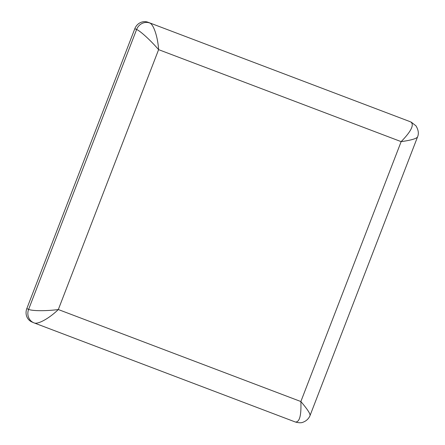 <?xml version="1.0" encoding="UTF-8"?>
<svg xmlns="http://www.w3.org/2000/svg" width="445" height="445" viewBox="0 0 445 445"><rect width="100%" height="100%" fill="white"/><g stroke="black" fill="none" stroke-linecap="round" stroke-linejoin="round"><path stroke-width="0.67" d="M310.026 415.558L310.07 415.469C310.276 413.611 307.206 408.966 300.859 401.535C301.404 415.446 299.585 422.277 295.397 422.021C298.929 422.956 301.51 423.006 303.134 422.172C308.53 420.152 310.048 415.569 310.065 415.458M411.681 122.381A10.713 9.974 113.2 0 0 411.369 122.242A10.713 9.974 113.2 0 0 411.347 122.23A10.713 9.974 113.2 0 0 410.996 122.091C414.323 124.956 411.041 131.47 401.145 141.632L300.859 401.535L58.323 309.536C46.369 311.133 32.207 311.055 28.619 309.37A10.713 9.974 113.2 0 0 33.714 322.753A10.713 9.974 113.2 0 0 33.737 322.764A10.713 9.974 113.2 0 0 34.087 322.903L34.198 322.948C37.964 324.627 49.389 318.275 58.323 309.536L158.609 49.64C157.825 37.096 153.631 24.408 149.804 23.023A10.713 9.974 113.2 0 0 136.615 29.481C140.297 30.939 150.777 40.551 158.609 49.64L401.145 141.632C410.891 140.281 416.353 138.723 417.538 136.954L417.56 136.888M26.817 308.596L134.818 28.708L136.615 29.481L28.619 309.37L26.817 308.596A10.713 9.974 113.2 0 0 31.918 321.985L33.714 322.753M411.369 122.242L409.567 121.468A10.713 9.974 113.2 0 0 409.2 121.318L148.007 22.25A10.713 9.974 113.2 0 0 134.818 28.708M409.2 121.318L148.007 22.25M33.737 322.764L295.397 422.021M411.347 122.23L415.975 125.846C418.45 129.968 418.973 133.672 417.538 136.949L310.07 415.469"/></g></svg>
